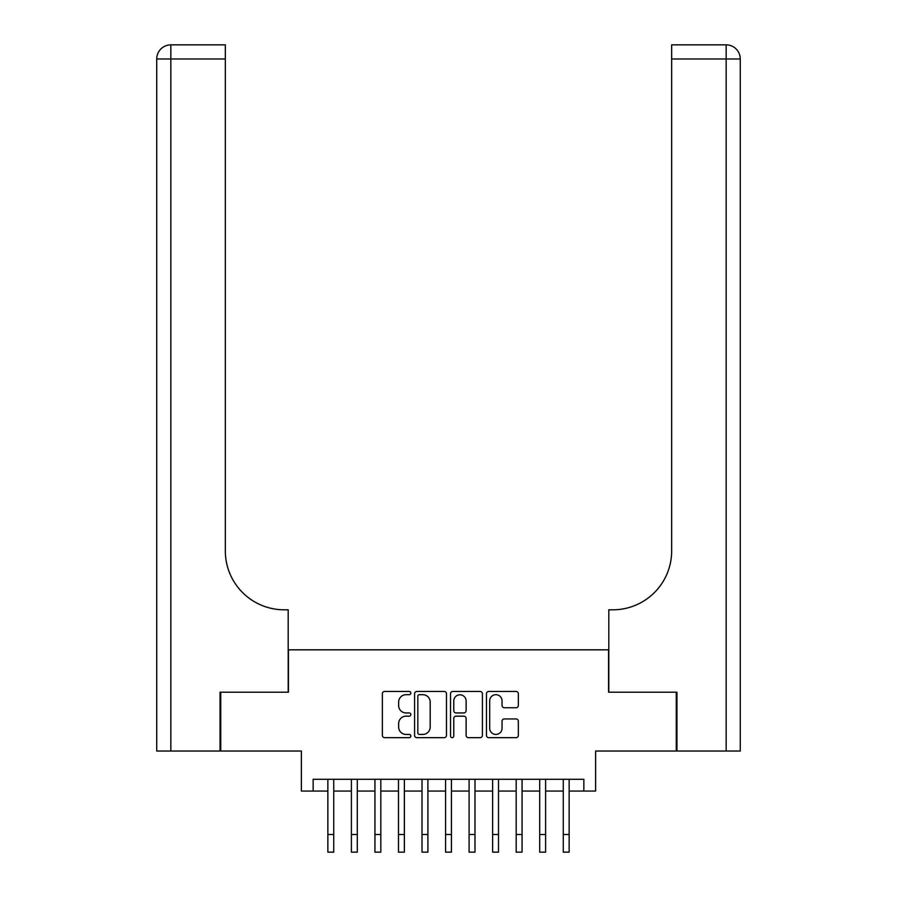 <?xml version="1.0" encoding="UTF-8"?>
<svg xmlns="http://www.w3.org/2000/svg" width="897" height="897" viewBox="0 0 897 897"><rect width="100%" height="100%" fill="white"/><g stroke="black" fill="none" stroke-linecap="round" stroke-linejoin="round"><path stroke-width="1.35" d="M410.837 693.067A1.615 1.615 0 0 0 409.223 691.452L384.667 691.452A2.31 2.31 0 0 0 382.357 693.762L382.357 735.349A2.31 2.31 0 0 0 384.667 737.67L409.223 737.67A1.615 1.615 0 0 0 410.837 736.045A1.615 1.615 0 0 0 409.223 734.43L406.038 734.43A7.389 7.389 0 0 1 398.649 727.041L398.649 723.576A7.389 7.389 0 0 1 406.038 716.176L409.223 716.176A1.615 1.615 0 0 0 410.837 714.561A1.615 1.615 0 0 0 409.223 712.947L406.038 712.947A7.389 7.389 0 0 1 398.649 705.547L398.649 702.082A7.389 7.389 0 0 1 406.038 694.693L409.223 694.693A1.615 1.615 0 0 0 410.837 693.067M516.022 707.744A2.31 2.31 0 0 0 518.343 705.434L518.343 693.762A2.31 2.31 0 0 0 516.022 691.452L488.764 691.452A2.31 2.31 0 0 0 486.454 693.762L486.454 735.349A2.31 2.31 0 0 0 488.764 737.67L516.022 737.67A2.31 2.31 0 0 0 518.343 735.349L518.343 721.255A2.31 2.31 0 0 0 516.022 718.946L504.361 718.946A2.31 2.31 0 0 0 502.051 721.255L502.051 728.252A6.178 6.178 0 0 1 495.873 734.43A6.178 6.178 0 0 1 489.684 728.252L489.684 700.871A6.178 6.178 0 0 1 495.873 694.693A6.178 6.178 0 0 1 502.051 700.871L502.051 705.434A2.31 2.31 0 0 0 504.361 707.744L516.022 707.744M313.143 791.064L313.143 779.291L583.857 779.291L583.857 791.064L595.619 791.064L595.619 751.047L676.248 751.047L676.248 692.192L608.57 692.192L608.57 649.82L288.43 649.82L288.43 692.192L220.752 692.192L220.752 751.047L301.381 751.047L301.381 791.064L327.853 791.064M446.482 693.762A2.31 2.31 0 0 0 444.172 691.452L416.903 691.452A2.31 2.31 0 0 0 414.593 693.762L414.593 735.349A2.31 2.31 0 0 0 416.903 737.67L444.172 737.67A2.31 2.31 0 0 0 446.482 735.349L446.482 693.762M452.828 691.452L480.097 691.452A2.31 2.31 0 0 1 482.407 693.762L482.407 735.349A2.31 2.31 0 0 1 480.097 737.67L468.425 737.67A2.31 2.31 0 0 1 466.115 735.349L466.115 718.486A2.31 2.31 0 0 0 463.805 716.176L456.068 716.176A2.31 2.31 0 0 0 453.759 718.486L453.759 736.045A1.615 1.615 0 0 1 452.144 737.67A1.615 1.615 0 0 1 450.518 736.045L450.518 693.762A2.31 2.31 0 0 1 452.828 691.452M333.74 791.064L351.4 791.064M357.286 791.064L374.935 791.064M380.821 791.064L398.481 791.064M404.368 791.064L422.016 791.064M427.903 791.064L445.562 791.064M451.438 791.064L469.097 791.064M474.984 791.064L492.632 791.064M498.519 791.064L516.179 791.064M522.065 791.064L539.714 791.064M545.6 791.064L563.26 791.064M569.147 791.064L583.857 791.064M419.448 694.693A1.615 1.615 0 0 0 417.823 696.307L417.823 732.815A1.615 1.615 0 0 0 419.448 734.43L422.79 734.43A7.389 7.389 0 0 0 430.19 727.041L430.19 702.082A7.389 7.389 0 0 0 422.79 694.693L419.448 694.693M466.115 700.983A6.178 6.178 0 0 0 459.937 694.805A6.178 6.178 0 0 0 453.759 700.983L453.759 710.626A2.31 2.31 0 0 0 456.068 712.947L463.805 712.947A2.31 2.31 0 0 0 466.115 710.626L466.115 700.983M327.853 834.49L333.74 834.49L333.74 852.15L327.853 852.15L327.853 779.291M333.74 834.49L333.74 779.291M220.045 692.192L288.195 692.192L288.195 609.803L284.192 609.803A58.854 58.854 0 0 1 225.338 550.96L225.338 58.978L170.845 58.978L170.845 751.047L220.045 751.047L220.045 692.192M170.845 751.047L156.728 751.047L156.728 58.978A14.128 14.128 0 0 1 170.845 44.85L225.338 44.85L225.338 58.978M156.728 609.803L156.728 58.978L170.845 58.978L170.845 44.85M284.192 609.803A58.854 58.854 0 0 1 225.338 550.96M726.155 751.047L726.155 58.978L740.272 58.978L740.272 751.047L676.955 751.047L676.955 692.192L608.805 692.192L608.805 609.803L612.808 609.803A58.854 58.854 0 0 0 671.662 550.96L671.662 44.85L726.155 44.85A14.128 14.128 0 0 1 740.272 58.978L740.272 609.803M722.623 44.85L671.662 44.85M612.808 609.803A58.854 58.854 0 0 0 671.662 550.96M351.4 852.15L357.286 852.15L351.4 852.15L351.4 779.291M357.286 852.15L357.286 779.291M374.935 852.15L380.821 852.15L374.935 852.15L374.935 779.291M380.821 852.15L380.821 779.291M398.481 852.15L404.368 852.15L398.481 852.15L398.481 779.291M404.368 852.15L404.368 779.291M422.016 852.15L427.903 852.15L422.016 852.15L422.016 779.291M427.903 852.15L427.903 779.291M445.562 852.15L451.438 852.15L445.562 852.15L445.562 779.291M451.438 852.15L451.438 779.291M469.097 852.15L474.984 852.15L469.097 852.15L469.097 779.291M474.984 852.15L474.984 779.291M492.632 852.15L498.519 852.15L492.632 852.15L492.632 779.291M498.519 852.15L498.519 779.291M516.179 852.15L522.065 852.15L516.179 852.15L516.179 779.291M522.065 852.15L522.065 779.291M539.714 852.15L545.6 852.15L539.714 852.15L539.714 779.291M545.6 852.15L545.6 779.291M563.26 852.15L569.147 852.15L563.26 852.15L563.26 779.291M569.147 852.15L569.147 779.291M726.155 44.85L726.155 58.978L671.662 58.978M351.4 834.49L357.286 834.49M374.935 834.49L380.821 834.49M398.481 834.49L404.368 834.49M422.016 834.49L427.903 834.49M445.562 834.49L451.438 834.49M469.097 834.49L474.984 834.49M492.632 834.49L498.519 834.49M516.179 834.49L522.065 834.49M539.714 834.49L545.6 834.49M563.26 834.49L569.147 834.49"/></g></svg>

